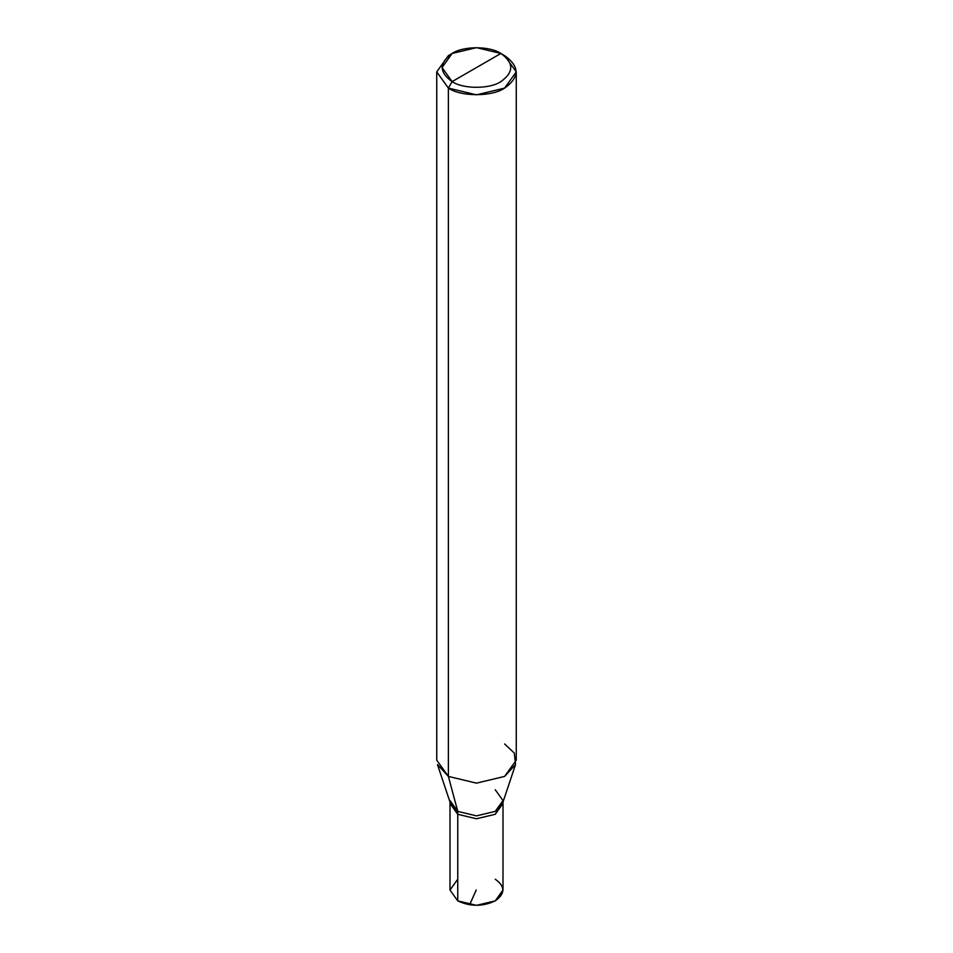 <?xml version="1.0" encoding="UTF-8"?>
<svg xmlns="http://www.w3.org/2000/svg" width="953" height="953" viewBox="0 0 953 953"><rect width="100%" height="100%" fill="white"/><g stroke="black" fill="none" stroke-linecap="round" stroke-linejoin="round"><path stroke-width="1.43" d="M503.005 802.033L503.005 890.042L495.25 900.871L476.5 905.35L457.75 900.871L457.75 814.291L450.066 802.271L457.75 814.291L476.5 818.77L495.25 814.291L503.005 803.462L495.25 814.291L476.5 818.77L457.75 814.291L457.75 900.871C470.246 906.708 482.754 906.708 495.25 900.871C505.352 893.652 505.352 886.433 495.25 879.226M502.934 802.271L495.25 814.291L476.5 818.77L457.75 814.291L476.5 818.77L495.25 814.291L502.934 802.271M457.75 879.226L449.995 890.042L457.75 900.871L449.995 890.042L449.995 803.462L457.75 814.291L457.75 811.384L476.5 815.875L495.25 811.384L503.005 800.568L495.25 789.739M452.127 81.613C438.988 72.237 438.988 62.862 452.127 53.475C463.098 45.887 489.902 45.887 500.873 53.475L452.127 81.613C463.098 89.201 489.902 89.201 500.873 81.613C514.012 72.237 514.012 62.862 500.873 53.475L504.613 55.643C519.79 66.46 519.79 77.288 504.613 88.105C491.962 96.861 461.038 96.861 448.386 88.105L476.5 94.835L504.613 88.105L516.264 71.88L504.613 55.643L500.873 53.475C514.012 62.862 514.012 72.237 500.873 81.613C489.902 89.201 463.098 89.201 452.127 81.613L500.873 53.475L476.5 47.65L452.127 53.475L442.037 67.544L452.127 81.613L448.386 88.105L452.127 81.613M515.549 764.532L502.529 803.462L495.25 811.384L476.5 815.875L457.75 811.384L448.386 776.409L476.5 783.14L504.613 776.409L515.549 764.532L514.298 753.049L504.613 743.948M516.264 71.88L516.264 760.172L504.613 776.409L476.5 783.14L448.386 776.409L448.386 88.105L448.386 776.409L457.75 811.384L457.75 814.291L449.995 803.462L449.995 802.033M449.995 800.568L457.75 811.384L450.471 803.462L437.451 764.532L448.386 776.409L436.736 760.172L436.736 71.88L448.386 88.105L436.736 71.88L448.386 55.643L436.736 71.88M476.238 890.007L469.638 904.826M504.613 55.643L500.873 53.475M448.386 55.643L452.127 53.475"/></g></svg>
